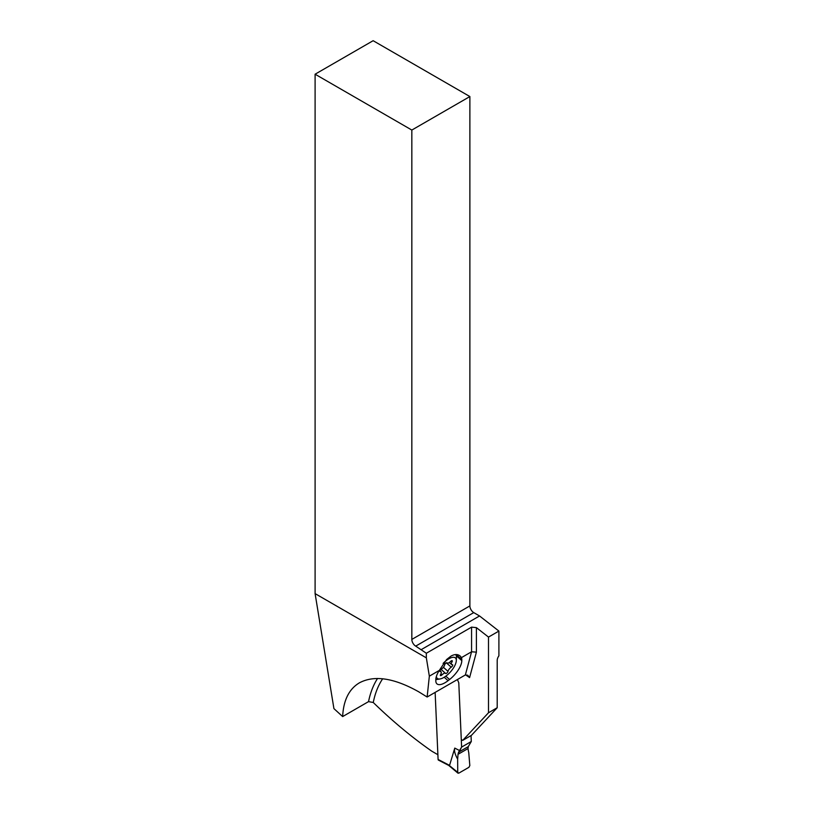 <?xml version="1.0" encoding="UTF-8"?>
<svg xmlns="http://www.w3.org/2000/svg" width="814" height="814" viewBox="0 0 814 814"><rect width="100%" height="100%" fill="white"/><g stroke="black" fill="none" stroke-linecap="round" stroke-linejoin="round"><path stroke-width="1.22" d="M435.134 692.399L438.095 759.442A1.363 0.834 117.3 0 0 438.441 760.103L448.718 765.414M468.294 746.601L468.019 748.544A56.776 34.453 117.3 0 0 468.762 752.726L469.82 765.567L468.915 767.317L458.75 773.178L457.733 772.547L457.641 759.147A56.776 34.453 117.3 0 0 457.987 754.344L458.536 752.238L468.294 746.601L471.296 741.493L471.031 735.571L471.296 741.493L468.294 746.601L468.019 748.544A56.776 34.453 117.3 0 0 468.762 752.726L469.82 765.567L468.915 767.317L458.75 773.178L457.733 772.547L457.641 759.147A56.776 34.453 117.3 0 0 457.987 754.344L461.619 747.079L471.296 741.493M461.619 747.079L458.781 682.804L457.397 679.548L458.781 682.804L461.619 747.079L458.536 752.238M457.641 759.147C454.965 754.344 454.009 750.661 454.772 748.097L449.552 765.364L448.901 765.455M426.343 653.245L426.343 657.844L315.099 593.62L315.099 74.206L411.833 130.057L411.833 639.417A5.474 3.164 -120 0 0 415.71 646.123L426.343 653.245L471.571 627.136L476.404 627.635L488.502 637.077L488.502 712.759L462.749 740.353L471.459 735.327L497.201 707.732L497.201 660.5A5.474 3.164 120 0 1 498.901 655.83L498.901 631.074L479.548 615.964L473.748 612.606A5.474 3.164 60 0 1 469.882 605.911L469.882 96.551L373.138 40.7L315.099 74.206M315.099 593.62L333.923 708.618L342.653 716.574C343.437 700.294 349.013 689.051 359.391 682.844C374.237 674.938 394.027 677.93 418.772 691.829L427.136 697.018L429.344 676.159L426.343 657.844M429.344 676.159L439.306 670.41A16.758 6.838 131.6 0 0 435.816 679.67L435.816 680.819A16.758 6.838 131.6 0 0 436.945 683.852A16.758 6.838 131.6 0 0 448.076 680.667L449.572 679.507A16.758 6.838 131.6 0 0 461.803 660.653L461.803 659.503A16.758 6.838 131.6 0 0 461.467 657.61L460.164 656.013C457.763 654.039 454.7 654.069 450.987 656.104L446.601 659.533L439.306 670.41M461.467 657.61L471.571 651.78L476.404 652.146L476.404 627.635M421.51 649.47L479.548 615.964M498.901 631.074L488.502 637.077M497.201 707.732L488.502 712.759M342.653 716.574L368.538 701.627L373.26 702.492A376.21 217.206 60 0 0 431.735 751.159L437.891 754.71M457.733 680.341L457.692 679.385M461.538 739.733L462.749 740.353M465.547 674.857A124.491 71.876 60 0 1 469.586 677.614L467.735 675.233L465.364 674.948L471.571 651.78L471.571 627.136M427.136 697.018L465.364 674.948M411.833 130.057L469.882 96.551M455.677 654.558A16.412 6.705 -48.4 0 1 456.41 656.522A16.412 6.705 -48.4 0 1 456.44 657.488L456.308 660.642A13.685 5.586 -48.4 0 1 450.498 671.855A13.685 5.586 -48.4 0 1 440.069 678.957A13.685 5.586 -48.4 0 1 436.365 676.475M440.069 678.957L436.955 679.466A16.412 6.705 -48.4 0 1 435.816 679.548M443.111 663.4A13.685 5.586 -48.4 0 1 456.288 659.839A13.685 5.586 -48.4 0 1 456.308 660.642M442.033 674.847A3.765 1.536 -48.4 0 1 445.462 673.3A3.765 1.536 -48.4 0 1 445.553 673.412A1.74 0.712 131.6 0 0 445.604 673.463A1.74 0.712 131.6 0 0 446.917 673.005A1.74 0.712 131.6 0 0 448.005 671.377A3.765 1.536 -48.4 0 1 451.231 667.185A1.74 0.712 131.6 0 0 452.737 664.987A1.74 0.712 131.6 0 0 452.625 664.743A1.74 0.712 131.6 0 0 452.289 664.672A3.765 1.536 -48.4 0 1 451.577 664.499A3.765 1.536 -48.4 0 1 451.332 663.97A3.765 1.536 -48.4 0 1 451.994 661.914A1.74 0.712 131.6 0 0 452.299 660.968A1.74 0.712 131.6 0 0 452.187 660.724A1.74 0.712 131.6 0 0 450.61 661.436A3.765 1.536 -48.4 0 1 447.191 662.993A3.765 1.536 -48.4 0 1 447.089 662.881A1.74 0.712 131.6 0 0 447.039 662.82A1.74 0.712 131.6 0 0 445.726 663.288A1.74 0.712 131.6 0 0 444.637 664.916A3.765 1.536 -48.4 0 1 441.422 669.108A1.74 0.712 131.6 0 0 439.906 671.306A1.74 0.712 131.6 0 0 440.018 671.55A1.74 0.712 131.6 0 0 440.354 671.621A3.765 1.536 -48.4 0 1 441.066 671.794A3.765 1.536 -48.4 0 1 441.31 672.313A3.765 1.536 -48.4 0 1 440.649 674.368A1.74 0.712 131.6 0 0 440.343 675.325A1.74 0.712 131.6 0 0 440.455 675.569A1.74 0.712 131.6 0 0 442.033 674.847L440.923 673.87M458.75 773.178L449.287 765.465M438.095 759.442L449.552 765.364M454.772 748.097L459.554 750.569M468.019 748.544L457.987 754.344M373.26 702.492A124.491 71.876 60 0 1 382.672 678.764M469.586 677.614L476.404 652.146M368.538 701.627A127.91 73.85 60 0 1 377.543 678.469M473.748 612.606L415.71 646.123M411.833 639.417L469.882 605.911M444.22 677.248L448.076 680.667M449.572 679.507L445.818 676.18M456.267 655.738L461.803 660.653M461.803 659.503L456.206 654.548M448.005 671.377L443.396 667.287M451.994 661.914L451.027 661.06M451.231 667.185L446.357 662.861M448.809 765.496L457.987 773.188M441.046 669.383L445.462 673.3M439.987 670.828L441.066 671.794M449.348 662.525L451.577 664.499"/></g></svg>
